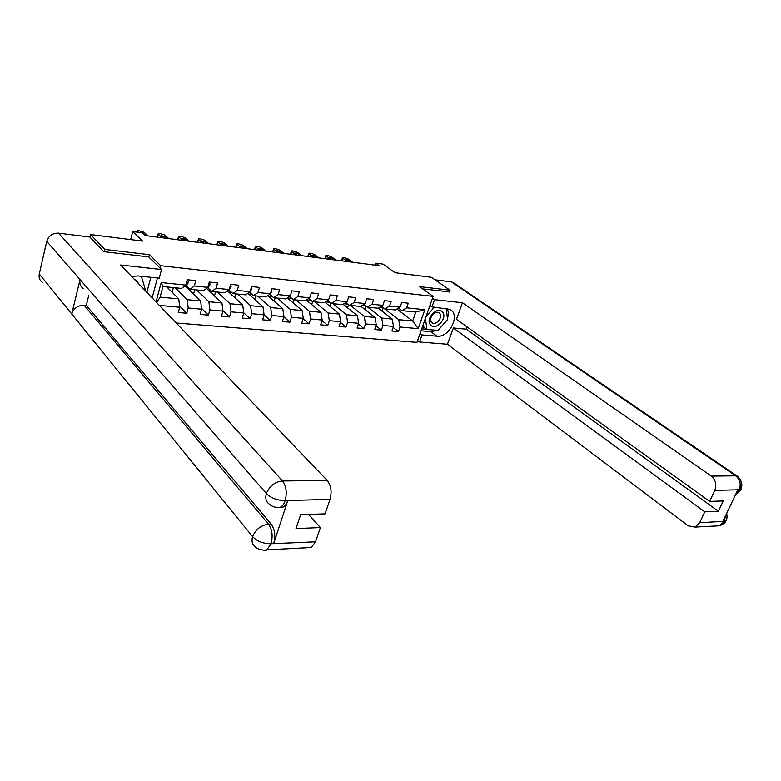 <?xml version="1.0" encoding="UTF-8"?>
<svg xmlns="http://www.w3.org/2000/svg" width="781" height="781" viewBox="0 0 781 781"><rect width="100%" height="100%" fill="white"/><g stroke="black" fill="none" stroke-linecap="round" stroke-linejoin="round"><path stroke-width="1.17" d="M176.213 322.992L416.966 342.361L433.152 296.37L160.691 265.716L160.066 268.078M449.339 292.016L449.993 290.19L431.337 277.275L395.079 272.725L383.041 264.105L375.729 263.148L375.065 265.14M89.903 237.141L90.528 234.564L142.581 241.095L132.721 231.566L130.681 239.601M148.81 257.037L149.425 254.704L104.761 249.432L104.195 251.726M104.761 249.432L90.528 234.564M152.158 297.903L157.44 277.987M396.914 309.042L412.69 320.991L415.814 312.019L401.873 310.613L406.647 307.821L408.248 303.184L401.707 302.491L400.116 307.148L389.543 306.064L391.135 301.368L384.447 300.656L382.856 305.381L372.039 304.258L373.63 299.514L366.787 298.781L365.205 303.555L354.135 302.423L355.706 297.61L348.707 296.868L347.135 301.7L335.801 300.539L337.372 295.667L330.207 294.906L328.635 299.797L317.037 298.606L318.599 293.666L311.258 292.895L309.696 297.844L297.815 296.624L299.367 291.625L291.85 290.835L290.298 295.853L278.124 294.603L279.666 289.536L271.964 288.726L270.431 293.802L257.955 292.524L259.477 287.398L251.58 286.559L250.057 291.713L237.268 290.395L238.781 285.202L230.678 284.343L229.175 289.566L216.064 288.209L217.557 282.947L209.259 282.068L207.766 287.359L194.313 285.973L195.797 280.643L187.274 279.735L185.8 285.094L161.208 282.566L156.034 301.944M406.647 307.821L424.854 309.696L418.206 328.635L400.028 327.005L398.447 331.583L393.155 327.434M159.353 305.41L179.718 307.236L178.273 312.507L186.757 313.24L188.211 307.997L201.615 309.198L200.151 314.401L208.42 315.114L209.894 309.94L222.966 311.111L221.482 316.246L229.546 316.949L231.03 311.844L243.779 312.986L242.286 318.052L250.154 318.736L251.658 313.689L264.095 314.811L262.592 319.81L270.265 320.474L271.778 315.495L283.923 316.588L282.4 321.528L289.888 322.172L291.42 317.262L303.272 318.326L301.739 323.197L309.051 323.832L310.594 318.98L322.162 320.015L320.62 324.837L327.766 325.452L329.318 320.659L340.623 321.674L339.071 326.438L346.051 327.044L347.604 322.299L358.655 323.295L357.093 328L363.917 328.586L365.479 323.91L376.276 324.876L374.714 329.523L381.382 330.099L382.954 325.472L393.507 326.419L391.925 331.017L398.447 331.583M132.721 231.566L142.523 232.845L145.422 235.598L379.215 265.667L375.729 263.148M400.116 307.148L395.352 309.959L384.808 308.895L381.382 306.269M378.189 308.192L392.247 319.058L381.704 318.062L367.783 307.177M384.808 308.895L389.543 306.064M393.507 326.419L392.247 319.058M382.954 325.472L381.704 318.062M382.856 305.381L378.131 308.222L367.343 307.138L363.839 304.395M360.842 306.25L375.036 317.437L364.258 316.412L350.474 305.439M367.343 307.138L372.039 304.258M376.276 324.876L375.036 317.437M365.479 323.91L364.258 316.412M365.205 303.555L360.519 306.445L349.478 305.332L345.895 302.481M343.084 304.258L357.434 315.768L346.403 314.723L332.765 303.653M349.478 305.332L354.135 302.423M358.655 323.295L357.434 315.768M347.604 322.299L346.403 314.723M347.135 301.7L342.488 304.629L331.183 303.497L327.522 300.519M324.925 302.198L339.423 314.069L328.137 313.005L314.655 301.827M331.183 303.497L335.801 300.539M340.623 321.674L339.423 314.069M329.318 320.659L328.137 313.005M328.635 299.797L324.037 302.774L312.468 301.612L308.72 298.498M306.337 300.08L320.991 312.322L309.432 311.228L296.126 299.963M312.468 301.612L317.037 298.606M322.162 320.015L320.991 312.322M310.594 318.98L309.432 311.228M309.696 297.844L305.146 300.87L293.295 299.679L289.468 296.419M287.31 297.893L302.12 310.545L290.288 309.422L277.148 298.049M293.295 299.679L297.815 296.624M303.272 318.326L302.12 310.545M291.42 317.262L290.288 309.422M290.298 295.853L285.797 298.918L273.662 297.698L269.738 294.291M267.824 295.628L282.8 308.72L270.675 307.568L257.73 296.097M273.662 297.698L278.124 294.603M283.923 316.588L282.8 308.72M271.778 315.495L270.675 307.568M270.431 293.802L265.979 296.926L253.542 295.677L249.529 292.094M247.86 293.295L263.002 306.845L250.584 305.674L237.844 294.095M253.542 295.677L257.955 292.524M264.095 314.811L263.002 306.845M251.658 313.689L250.584 305.674M250.057 291.713L245.673 294.876L232.923 293.597L228.813 289.839M227.417 290.874L242.715 304.922L229.985 303.721L217.469 292.035M232.923 293.597L237.268 290.395M243.779 312.986L242.715 304.922M231.03 311.844L229.985 303.721M229.175 289.566L224.85 292.787L211.778 291.469L207.57 287.506M206.457 288.365L221.931 302.96L208.878 301.73L196.597 289.936M211.778 291.469L216.064 288.209M222.966 311.111L221.931 302.96M209.894 309.94L208.878 301.73M209.523 282.097L210.03 284.792L208.381 287.154L203.509 290.63L190.105 289.282L185.907 285.221M184.97 285.758L200.619 300.949L187.235 299.679L175.198 287.779M190.105 289.282L194.313 285.973M201.615 309.198L200.619 300.949M188.211 307.997L187.235 299.679M185.8 285.094L181.622 288.423L162.936 286.549L161.208 282.566M166.822 286.939L178.761 298.879L160.115 297.122L156.698 302.637M179.718 307.236L178.761 298.879M149.425 254.704L160.691 265.716M449.993 290.19L419.417 286.578L433.152 296.37M162.936 286.549L160.115 297.122M401.873 310.613L398.525 308.085M381.343 306.289L398.759 319.673L412.69 320.991L418.206 328.635M415.814 312.019L424.854 309.696M400.028 327.005L398.759 319.673M172.123 292.24L173.382 287.593M186.757 313.24L179.581 305.986M187.098 287.828L188.777 287.994M193.542 294.076L194.742 289.751M208.42 315.114L201.508 308.339M208.146 289.956L210.431 290.19M214.433 295.892L215.585 291.85M229.546 316.949L222.897 310.613M228.687 292.045L231.537 292.328M234.827 297.678L235.93 293.9M250.154 318.736L243.76 312.8M248.739 294.076L252.136 294.417M254.733 299.445L255.787 295.901M270.265 320.474L264.076 314.87M268.313 296.058L272.237 296.458M274.17 301.173L275.176 297.854M289.888 322.172L283.845 316.832M287.437 298L291.85 298.449M293.158 302.882L294.125 299.758M309.051 323.832L303.145 318.726M306.552 299.943L310.994 300.392M311.707 304.57L312.634 301.622M327.766 325.452L321.987 320.571M325.462 301.856L329.699 302.286M329.836 306.22L330.812 303.184M346.051 327.044L340.399 322.358M343.923 303.731L347.975 304.141M347.555 307.841L348.599 304.639M363.917 328.586L358.391 324.095M361.964 305.556L365.82 305.947M364.883 309.442L365.996 306.084M381.382 330.099L375.973 325.794M379.595 307.343L382.954 307.685L381.226 306.357M381.831 311.004L382.954 307.685M138.344 232.299L137.407 230.854L139.057 230.756L144.202 232.338L147.999 235.93M187.821 279.793L188.367 282.527L186.737 284.919L185.419 285.407M142.825 233.129L146.779 235.774M138.95 284.128L136.421 280.525L134.332 279.315M141.381 276.298L145.461 290.044L145.051 290.493M442.339 311.922C437.018 305.674 424.747 319.575 430.731 325.072C436.11 331.154 448.167 317.476 442.339 311.922M439.605 313.337L438.824 312.742C434.626 310.125 427.988 319.009 431.668 322.328L432.401 322.885C436.589 325.521 443.237 316.715 439.605 313.337M446.263 308.397L447.572 319.575L438.004 330.422L426.895 329.416L423.898 327.151L423.468 323.9M429.355 307.177L430.526 305.84M426.895 329.416L425.45 318.277M426.035 316.608L434.373 307.148M83.411 288.755C80.423 286.529 79.301 283.474 80.052 279.588L46.743 241.349C48.637 235.735 52.571 233.011 58.546 233.168L89.815 237.043L103.736 251.667L148.693 256.92L161.54 269.523L159.236 278.173L137.973 275.937L131.569 276.425M161.54 269.523L120.606 265.003L327.239 480.471C331.115 485.479 332.042 491.776 330.021 499.362L325.072 513.869L300.656 514.659L296.019 528.571L320.395 527.575L315.534 541.809L311.248 547.501L307.919 547.676M146.848 292.367L150.821 277.294M42.291 282.41C39.616 280.291 38.611 277.489 39.275 274.004L71.745 313.972C73.804 308.212 77.924 305.303 84.104 305.244L268.547 524.178L271.183 524.08C274.824 529.372 275.673 535.815 273.74 543.41L287.681 500.846C286.578 504.106 285.016 506.205 283.005 507.142L279.94 507.299M46.743 241.349L39.275 274.004M277.753 507.494L280.35 507.22C280.213 507.562 273.662 508.285 269.484 504.233C266.087 501.968 265.042 498.405 266.37 493.553L80.052 279.588L71.745 313.972L252.585 536.615C257.086 541.301 263.129 543.674 270.734 543.752L315.534 541.809M320.395 527.575L308.554 514.406M88.849 295.042L86.3 305.439L271.183 524.08M86.3 305.439L84.104 305.244M283.005 507.142L280.35 507.211C282.361 506.273 283.913 504.175 285.026 500.914L287.681 500.846M58.546 233.168L282.537 480.979C274.922 481.818 269.533 486.007 266.37 493.553C271.017 498.073 277.167 500.436 284.811 500.621L285.026 500.914M437.301 330.353L430.897 331.661L436.891 336.181C449.446 337.988 460.966 314.431 449.885 309.374L431.981 306.894L434.529 299.66L462.469 302.745L711.286 476.107L735.712 475.834L451.379 281.834L434.997 279.803M436.891 336.181L422.101 334.912L419.602 341.99L447.464 344.245L453.351 327.961L704.765 511.838L699.688 522.704L724.397 521.327M467.126 326.936L466.316 329.152L453.351 327.961M466.316 329.152L718.403 511.282L723.265 500.963L709.636 501.412L456.485 319.292L462.469 302.745M429.96 305.43L431.981 306.894M432.508 298.205L434.529 299.66M417.63 340.467L419.602 341.99M420.119 333.399L422.101 334.912M447.464 344.245L688.237 525.828L695.061 527.087L699.688 522.704M451.379 281.834L453.673 282.839M709.636 501.412L714.781 490.39C716.831 484.64 715.669 479.885 711.286 476.107M718.403 511.282L704.765 511.838M735.936 493.826L739.041 490.175L737.654 490.214L722.962 521.2L724.348 521.132L725.373 516.104M449.387 291.879L422.677 288.902M438.756 329.562L446.605 320.659M447.445 318.531C448.636 314.714 448.538 311.375 447.152 308.505M430.897 331.661L421.037 330.793M421.73 328.83L426.709 329.279M422.238 327.376L424.464 327.581M726.555 519.355L725.832 520.976L724.348 521.132M740.163 486.592C741.647 488.154 741.823 489.209 740.681 489.736L714.781 490.39M162.175 237.756L158.328 234.183L158.25 233.568L159.832 233.47L164.908 235.042L168.784 238.605M163.366 237.912L161.501 235.735L165.787 236.78L167.603 238.459M157.215 237.121L158.143 233.958M182.637 240.392L178.703 236.838L178.615 236.213L180.128 236.135L185.136 237.678L189.09 241.222M230.688 284.343L231.156 286.998L229.224 289.409M183.799 240.538L181.885 238.371L186.083 239.416L187.938 241.065M177.57 239.738L178.507 236.604M202.621 242.959L198.618 239.435L198.501 238.81L199.956 238.722L204.905 240.255L208.927 243.77M251.423 287.086L251.765 289.155L250.145 291.42M203.763 243.106L201.791 240.948L205.911 241.973L207.795 243.623M197.447 242.295L198.403 239.181M222.146 245.468L218.075 241.973L217.938 241.339L219.334 241.261L224.215 242.774L228.316 246.259M271.642 289.771L271.876 291.254L270.577 293.305M223.259 245.615L221.248 243.467L225.289 244.482L227.203 246.122M216.884 244.795L217.84 241.7M241.231 247.928L237.092 244.453L236.946 243.818L238.273 243.74L243.096 245.234L247.265 248.7M291.362 292.387L290.561 295.013M242.325 248.065L240.265 245.927L244.228 246.942L246.181 248.563M235.872 247.235L236.838 244.17M259.897 250.32L255.69 246.874L255.524 246.23L257.974 246.318L261.557 247.636L265.784 251.082M310.613 294.945L310.135 296.438M260.961 250.457L258.853 248.329L262.758 249.334L264.73 250.945M254.45 249.627L255.416 246.571M278.143 252.673L273.877 249.246L273.692 248.602L274.922 248.534L279.618 249.998L283.903 253.415M279.178 252.8L277.03 250.681L280.867 251.677L282.868 253.278M272.618 251.96L273.594 248.934M295.989 254.967L291.664 251.56L291.459 250.916L292.641 250.857L297.288 252.292L301.622 255.69M297.005 255.094L294.818 252.985L298.586 253.971L300.617 255.563M290.386 254.245L291.362 251.238M313.445 257.213L309.071 253.835L308.856 253.19L311.092 253.269L314.577 254.547L318.97 257.925M314.44 257.339L312.215 255.241L315.924 256.217L317.974 257.798M307.773 256.48L308.759 253.493M330.539 259.409L326.116 256.051L325.872 255.407L326.966 255.348L331.495 256.754L335.937 260.102M331.515 259.536L329.25 257.437L332.891 258.413L334.971 259.975M324.798 258.667L325.784 255.709M347.262 261.557L342.791 258.228L342.537 257.574L343.591 257.525L348.062 258.921L352.543 262.24M348.219 261.684L345.915 259.595L349.507 260.561L351.596 262.123M341.453 260.815L342.449 257.867M137.29 232.162L137.466 231.459M188.348 282.449L186.581 282.263M186.737 284.919L185.868 284.831M145.012 234.095L144.778 234.993M273.74 543.41L270.743 543.761M330.021 499.362L284.831 500.631M285.192 500.406C287.174 492.606 286.295 486.133 282.537 480.979L327.239 480.471M264.124 550.215L266.751 549.863C266.77 551.171 255.836 549.189 255.367 546.72C252.224 544.542 251.297 541.174 252.585 536.615C255.709 529.323 261.03 525.174 268.547 524.178C272.178 529.313 273.028 535.766 271.095 543.547M311.248 547.501L266.751 549.863L270.929 544.035M739.216 489.814C741.257 484.191 740.085 479.524 735.712 475.834L738.094 476.761M715.845 525.984L719.555 525.789L724.182 521.483M157.547 237.16L158.328 234.183M210.021 284.714L208.556 284.567M208.381 287.154L207.844 287.096M165.787 236.78L165.426 238.176M177.922 239.777L178.703 236.838M231.147 286.93L229.975 286.803M186.083 239.416L185.712 240.782M197.818 242.344L198.618 239.435M251.755 289.087L250.857 288.99M205.911 241.973L205.54 243.33M217.264 244.844L218.075 241.973M271.866 291.186L271.232 291.118M225.289 244.482L224.908 245.83M236.282 247.284L237.092 244.453M244.228 246.942L243.848 248.26M254.87 249.676L255.69 246.874M262.758 249.334L262.367 250.642M273.047 252.019L273.877 249.246M280.867 251.677L280.477 252.976M290.835 254.303L291.664 251.56M298.586 253.971L298.196 255.25M308.241 256.539L309.071 253.835M315.924 256.217L315.534 257.476M325.267 258.736L326.116 256.051M332.891 258.413L332.491 259.663M341.941 260.874L342.791 258.228M349.507 260.561L349.107 261.801M137.075 232.133L137.3 231.264M431.717 322.377L432.401 322.885M452.863 282.292L737.215 476.127L740.573 479.661L741.95 485.128L740.681 489.736C740.056 490.448 739.148 492.733 735.79 494.148M695.061 527.087L719.555 525.789C723.509 524.022 725.598 522.421 725.822 520.976C726.974 519.746 727.277 517.168 726.73 513.234"/></g></svg>
